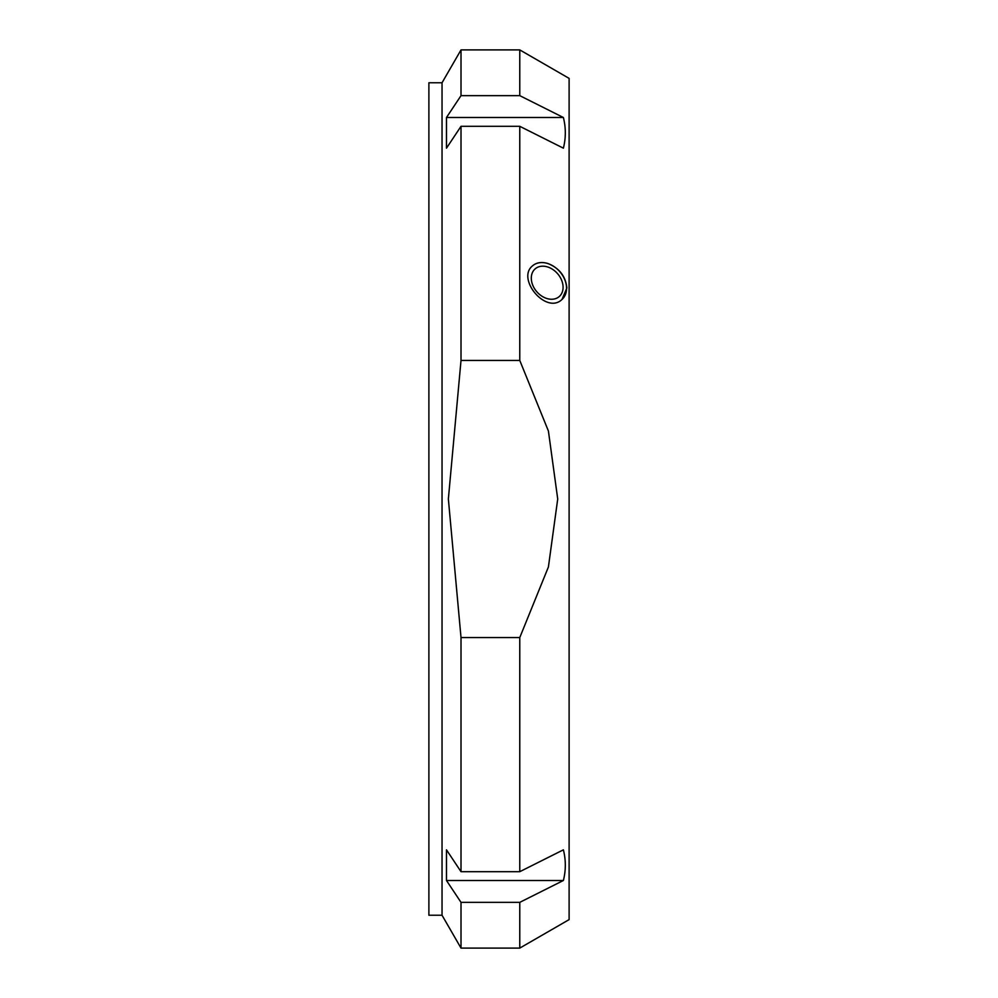 <?xml version="1.0" encoding="UTF-8"?>
<svg xmlns="http://www.w3.org/2000/svg" width="998" height="998" viewBox="0 0 998 998"><rect width="100%" height="100%" fill="white"/><g stroke="black" fill="none" stroke-linecap="round" stroke-linejoin="round"><path stroke-width="1.5" d="M446.48 148.166L446.48 117.502L563.383 117.502C565.953 127.719 565.953 137.949 563.383 148.166L519.771 126.309L461.014 126.309L446.48 148.166M446.48 117.502L461.014 95.646L519.771 95.646L563.383 117.502M442.039 915.241L428.891 915.241L428.891 82.759L442.039 82.759L442.039 915.241L461.014 948.1L519.771 948.1L519.771 902.354L461.014 902.354L461.014 948.1M519.771 637.56L461.014 637.56L448.364 499L461.014 360.44L519.771 360.44L548.413 431.036L557.72 499L548.413 566.964L519.771 637.56L519.771 871.691L563.383 849.834C565.953 860.051 565.953 870.281 563.383 880.498L519.771 902.354M461.014 126.309L461.014 360.44M442.039 82.759L461.014 49.9L461.014 95.646M461.014 902.354L446.48 880.498L446.48 849.834L461.014 871.691L519.771 871.691M461.014 637.56L461.014 871.691M461.014 49.9L519.771 49.9L519.771 95.646M446.48 880.498L563.383 880.498M519.771 126.309L519.771 360.44M519.771 49.9L569.11 78.38L569.11 919.62L528.142 943.272L566.852 920.917M547.752 263.472C559.317 268.088 565.691 276.284 566.852 288.035L562.024 299.437C546.218 314.981 515.866 278.554 532.77 265.655C536.687 262.437 541.689 261.713 547.752 263.472M547.191 266.828A18.351 13.76 49.1 0 0 535.178 268.849A18.351 13.76 49.1 0 0 536.787 291.728A18.351 13.76 49.1 0 0 559.204 296.581A18.351 13.76 49.1 0 0 561.649 280.288A18.351 13.76 49.1 0 0 547.191 266.828M532.77 265.655A22.343 16.754 -130.9 0 1 554.102 266.628A22.343 16.754 -130.9 0 1 566.552 288.297A22.343 16.754 -130.9 0 1 561.974 299.475M528.142 943.272L519.771 948.1"/></g></svg>

